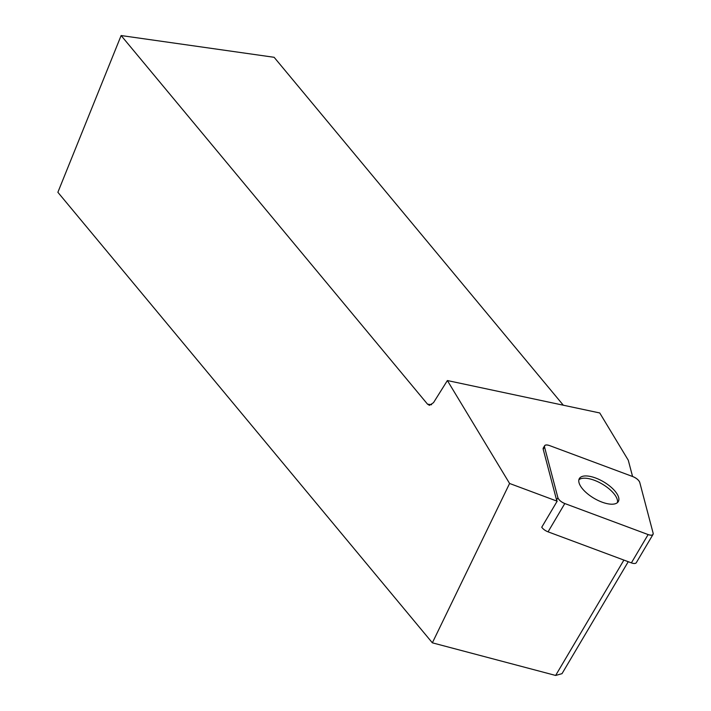 <?xml version="1.0" encoding="UTF-8"?>
<svg xmlns="http://www.w3.org/2000/svg" width="711" height="711" viewBox="0 0 711 711"><rect width="100%" height="100%" fill="white"/><g stroke="black" fill="none" stroke-linecap="round" stroke-linejoin="round"><path stroke-width="1.07" d="M653.027 534.414L636.283 562.712A6.799 2.862 -149.4 0 1 631.386 562.872L548.065 531.837A6.799 2.862 -149.4 0 1 541.746 527.233L557.157 501.193A6.799 2.862 -149.4 0 1 556.562 499.949L557.895 497.7A6.799 2.862 30.6 0 0 564.801 503.539L648.13 534.574A6.799 2.862 30.6 0 0 653.027 534.414A6.799 2.862 30.6 0 0 653.125 533.17L639.758 482.44A6.799 2.862 30.6 0 0 632.852 476.601L549.523 445.566A6.799 2.862 30.6 0 0 544.626 445.735A6.799 2.862 30.6 0 0 544.528 446.979L557.895 497.7M615.077 503.815A22.619 9.527 30.6 0 0 618.294 501.593A22.619 9.527 30.6 0 0 603.675 481.871A22.619 9.527 30.6 0 0 579.358 478.556A22.619 9.527 30.6 0 0 590.37 495.931A22.619 9.527 30.6 0 0 615.077 503.815M632.568 476.494L628.275 460.221L599.755 412.967L447.379 380.545L433.497 402.675L429.444 405.332L427.524 404.159L431.613 404.737M628.248 561.699L562.01 673.664L555.638 675.45L432.359 642.824L509.591 483.471L557.157 501.193M623.894 560.081L555.638 675.45M432.359 642.824L57.875 192.29L121.128 35.55L427.524 404.159M563.325 405.217L274.135 57.298L121.128 35.55M509.591 483.471L447.379 380.545M544.528 446.979L543.195 449.228L556.562 499.949M543.195 449.228A6.799 2.862 -149.4 0 1 543.302 447.983L544.626 445.735M578.878 479.792A22.619 9.527 -149.4 0 1 581.243 478.583A22.619 9.527 -149.4 0 1 609.256 489.008A22.619 9.527 -149.4 0 1 617.441 502.606M639.758 482.458L653.125 533.152C653.338 535.223 651.667 535.694 648.112 534.565L564.827 503.548C561.148 501.984 558.837 500.029 557.895 497.691L544.528 446.988C544.315 444.926 545.995 444.455 549.55 445.575L632.826 476.592C636.505 478.165 638.816 480.121 639.758 482.458M631.386 562.872L648.13 534.574M564.801 503.539L548.065 531.837"/></g></svg>
